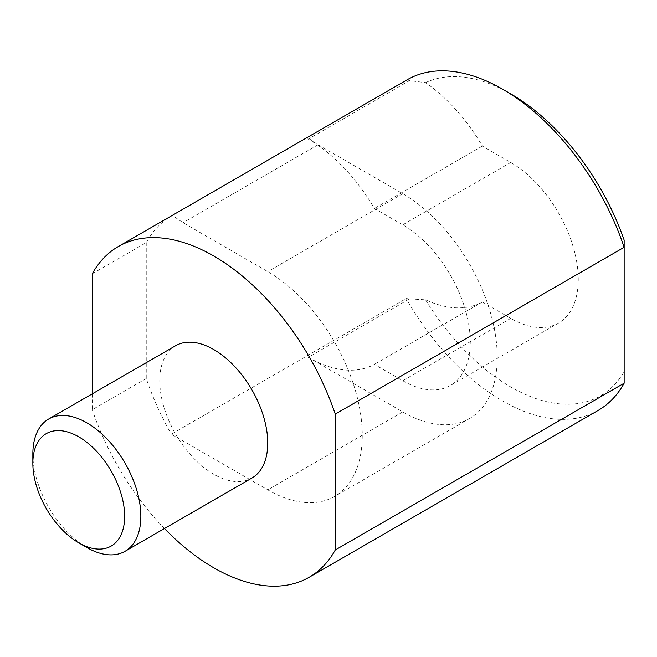 <?xml version="1.0" encoding="UTF-8"?>
<svg xmlns="http://www.w3.org/2000/svg" width="657" height="657" viewBox="0 0 657 657"><rect width="100%" height="100%" fill="white"/><g stroke="black" fill="none" stroke-linecap="round" stroke-linejoin="round"><path stroke-width="0.49" stroke-dasharray="3.29 2.46" d="M598.108 410.444A190.916 110.228 60 0 1 502.646 400.992A190.916 110.228 60 0 1 406.24 298.557L409.508 298.878L308.248 357.342A133.642 77.156 -120 0 0 343.964 369.866A133.642 77.156 -120 0 0 374.383 364.348L402.749 380.723A95.462 55.114 -120 0 0 450.48 385.454A95.462 55.114 -120 0 0 470.248 341.747A95.462 55.114 -120 0 0 402.749 224.834L374.383 208.458A133.642 77.156 -120 0 0 343.964 167.814A133.642 77.156 -120 0 0 308.248 139.103L307.271 137.453L318.054 144.762L402.749 193.659A133.642 77.156 60 0 1 497.25 357.342A133.642 77.156 60 0 1 469.574 418.517A133.642 77.156 60 0 1 402.749 411.898L308.248 357.342M92.251 273.805L146.248 242.622A190.916 110.228 -120 0 1 172.29 215.381L183.057 222.707L267.752 271.604A133.642 77.156 60 0 1 362.253 435.279A133.642 77.156 60 0 1 334.569 496.462A133.642 77.156 60 0 1 267.752 489.843L171.337 434.178L406.24 298.557M409.508 298.878L425.547 299.822A133.642 77.156 -120 0 0 451.967 307.517A133.642 77.156 -120 0 0 482.386 301.99L510.752 318.366A95.462 55.114 -120 0 0 558.483 323.096A95.462 55.114 -120 0 0 578.25 279.397A95.462 55.114 -120 0 0 510.752 162.484L482.386 146.109A133.642 77.156 -120 0 0 451.967 105.465A133.642 77.156 -120 0 0 425.547 82.642L409.508 80.639L308.248 139.103M32.85 453.987A76.368 44.093 -120 0 0 86.847 547.519M251.935 478.033A76.368 44.093 60 0 1 213.747 474.255A76.368 44.093 60 0 1 163.864 406.954A76.368 44.093 60 0 1 175.567 345.763M482.386 301.99L374.383 364.348M425.547 299.822A179.468 103.617 -120 0 0 510.752 386.957A179.468 103.617 -120 0 0 624.15 371.665L624.15 383.195M510.752 93.894L510.752 93.894A179.468 103.617 -120 0 0 425.547 82.642M624.15 371.665L624.15 240.125M409.508 80.639L407.168 79.776M482.386 146.109L374.383 208.458M146.248 242.622L146.248 378.522A190.916 110.228 -120 0 0 171.337 434.178M318.054 144.762L183.057 222.707M146.248 378.522L92.251 409.697L92.251 393.863M164.439 528.548A190.916 110.228 60 0 1 92.251 409.697M402.749 193.659L267.752 271.604M510.752 162.484L402.749 224.834M402.749 411.898L267.752 489.843M510.752 318.366L402.749 380.723M558.483 323.096L450.48 385.454M469.574 418.517L334.569 496.462"/><path stroke-width="0.99" d="M172.29 215.381L307.287 137.436A190.916 110.228 60 0 1 307.287 137.436L407.168 79.776A190.916 110.228 60 0 1 407.192 79.76A190.916 110.228 60 0 1 502.646 89.221A190.916 110.228 60 0 1 624.15 247.303L624.15 383.195A190.916 110.228 60 0 1 598.108 410.444L309.209 577.24A190.916 110.228 60 0 1 213.747 567.779A190.916 110.228 60 0 1 164.439 528.548M624.15 383.195L335.251 549.991A190.916 110.228 60 0 1 309.209 577.24M92.251 393.863L92.251 273.805A190.916 110.228 60 0 1 118.293 246.556A190.916 110.228 60 0 1 213.747 256.008A190.916 110.228 60 0 1 335.251 414.099L335.251 549.991M86.847 422.812A76.368 44.093 -120 0 0 48.667 419.026A76.368 44.093 -120 0 0 32.85 453.987L32.85 463.341A64.912 37.474 -120 0 0 78.75 542.838L86.847 547.519A76.368 44.093 -120 0 0 125.035 551.297A76.368 44.093 -120 0 0 136.738 490.106A76.368 44.093 -120 0 0 86.847 422.812M86.847 547.519L78.75 542.838A64.912 37.474 -120 0 0 124.649 516.336A64.912 37.474 -120 0 0 78.75 436.839A64.912 37.474 -120 0 0 32.85 463.341M48.667 419.026L175.567 345.763A76.368 44.093 60 0 1 213.747 349.54A76.368 44.093 60 0 1 263.638 416.842A76.368 44.093 60 0 1 251.935 478.033L125.035 551.297M502.654 89.221L510.752 93.894L502.654 89.221A190.916 110.228 60 0 1 502.654 89.221M335.251 414.099L624.15 247.303L624.15 240.125A179.468 103.617 -120 0 0 510.752 93.894M407.192 79.76L118.293 246.556"/></g></svg>
